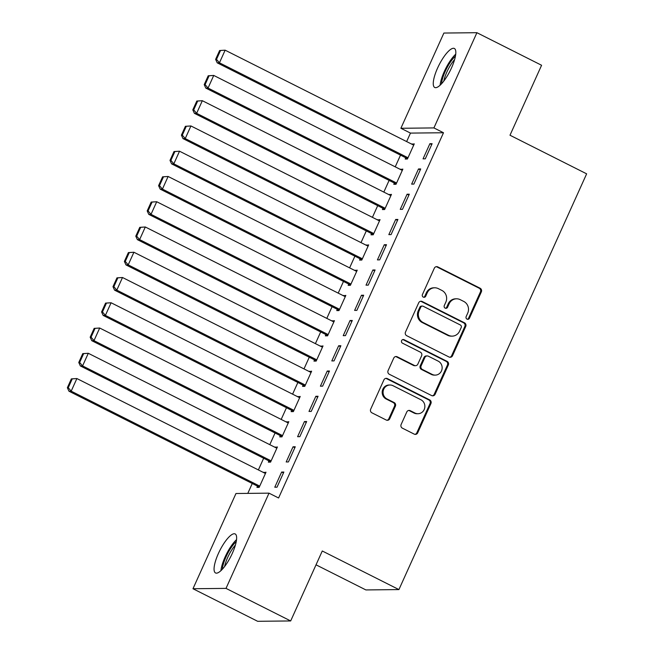 <?xml version="1.0" encoding="UTF-8"?>
<svg xmlns="http://www.w3.org/2000/svg" width="654" height="654" viewBox="0 0 654 654"><rect width="100%" height="100%" fill="white"/><g stroke="black" fill="none" stroke-linecap="round" stroke-linejoin="round"><path stroke-width="0.98" d="M467.021 319.136A1.921 1.823 89.4 0 0 469.449 318.228L481.344 291.888A2.747 2.608 89.4 0 0 480.118 288.226L437.796 266.914A2.747 2.608 89.4 0 0 434.321 268.205L422.427 294.545A1.921 1.823 89.4 0 0 424.094 297.3A1.921 1.823 89.4 0 0 425.721 296.205L427.258 292.796A8.788 8.33 89.4 0 1 434.689 287.793A8.788 8.33 89.4 0 1 438.368 288.651L441.891 290.425A8.788 8.33 89.4 0 1 445.832 302.148L444.295 305.557A1.921 1.823 89.4 0 0 445.963 308.312A1.921 1.823 89.4 0 0 447.589 307.216L449.126 303.808A8.788 8.33 89.4 0 1 456.557 298.804A8.788 8.33 89.4 0 1 460.228 299.663L463.76 301.437A8.788 8.33 89.4 0 1 467.7 313.16L466.163 316.569A1.921 1.823 89.4 0 0 467.021 319.136M467.381 319.266A1.921 1.823 89.4 0 0 468.558 318.236L480.453 291.897A2.747 2.608 89.4 0 0 479.219 288.234L436.905 266.922A2.747 2.608 89.4 0 0 436.202 266.685M423.653 297.251A1.921 1.823 89.4 0 0 424.83 296.213L426.367 292.804L427.258 292.796M445.513 308.255A1.921 1.823 89.4 0 0 446.698 307.225L448.235 303.816L449.126 303.808M218.387 553.521A21.835 6.254 116.7 0 1 235.17 533.95A21.835 6.254 116.7 0 1 232.309 553.374A21.835 6.254 116.7 0 1 215.526 572.953A21.835 6.254 116.7 0 1 218.387 553.521M437.583 68.057A21.835 6.254 116.7 0 1 454.366 48.486A21.835 6.254 116.7 0 1 451.505 67.91A21.835 6.254 116.7 0 1 434.722 87.481A21.835 6.254 116.7 0 1 437.583 68.057M401.131 424.487A2.747 2.608 89.4 0 0 402.365 428.149L414.235 434.125A2.747 2.608 89.4 0 0 417.71 432.834L430.912 403.575A2.747 2.608 89.4 0 0 429.686 399.913L387.364 378.601A2.747 2.608 89.4 0 0 383.898 379.9L370.687 409.151A2.747 2.608 89.4 0 0 371.913 412.821L386.261 420.04A2.747 2.608 89.4 0 0 389.727 418.74L395.384 406.224A2.747 2.608 89.4 0 0 394.149 402.562L387.037 398.981A7.349 6.965 89.4 0 1 389.956 385.002A7.349 6.965 89.4 0 1 393.029 385.713L420.89 399.741A7.349 6.965 89.4 0 1 417.971 413.729A7.349 6.965 89.4 0 1 414.898 413.009L410.254 410.671A2.747 2.608 89.4 0 0 406.788 411.963L401.131 424.487M269.007 493.157L226.014 588.387L192.979 588.731L235.971 493.508L269.007 493.157L278.588 497.988L443.494 132.746L433.913 127.922L400.886 128.274L443.878 33.052L476.913 32.7L433.913 127.922M476.913 32.7L541.586 65.269L509.989 135.231L586.638 173.833L398.924 589.581L322.275 550.987L290.678 620.948L226.014 588.387M449.053 357.019A2.747 2.608 89.4 0 0 452.519 355.727L465.73 326.469A2.747 2.608 89.4 0 0 464.495 322.806L422.182 301.494A2.747 2.608 89.4 0 0 418.707 302.794L405.496 332.052A2.747 2.608 89.4 0 0 406.731 335.715L449.053 357.019M448.325 365.022L435.114 394.28A2.747 2.608 89.4 0 1 431.64 395.572L389.326 374.268A2.747 2.608 89.4 0 1 388.092 370.597L393.749 358.081A2.747 2.608 89.4 0 1 397.215 356.782L414.374 365.431A2.747 2.608 89.4 0 0 417.849 364.131L421.601 355.825A2.747 2.608 89.4 0 0 420.367 352.163L402.496 343.17A1.921 1.823 89.4 0 1 403.265 339.508A1.921 1.823 89.4 0 1 404.066 339.696L447.091 361.36A2.747 2.608 89.4 0 1 448.325 365.022L447.434 365.03L434.223 394.288L435.114 394.28M316.021 564.819L365.888 589.933L398.924 589.581M295.265 446.78L293.033 446.805L286.19 461.961L288.422 461.937L295.265 446.78M268.908 460.882L268.336 462.149L270.568 462.125L277.41 446.968L275.032 447.32M318.073 396.259L315.841 396.283L308.999 411.44L311.23 411.415L318.073 396.259M291.717 410.369L291.144 411.628L293.376 411.603L300.219 396.455L297.84 396.806M340.881 345.745L338.649 345.77L331.807 360.926L334.039 360.902L340.881 345.745M314.525 359.847L313.953 361.114L316.184 361.09L323.027 345.933L320.648 346.285M363.689 295.232L361.458 295.248L354.615 310.405L356.847 310.38L363.689 295.232M337.333 309.334L336.761 310.593L338.993 310.576L345.835 295.42L343.456 295.772M386.506 244.71L384.274 244.735L377.432 259.891L379.663 259.867L386.506 244.71M360.141 258.812L359.569 260.079L361.801 260.055L368.652 244.898L366.265 245.25M409.314 194.197L407.082 194.222L400.24 209.37L402.472 209.354L409.314 194.197M382.95 208.299L382.386 209.566L384.617 209.542L391.46 194.385L389.081 194.737M432.122 143.676L429.891 143.7L423.048 158.857L425.28 158.832L432.122 143.676M405.758 157.786L405.194 159.045L407.426 159.02L414.268 143.864L411.889 144.215M443.494 132.746L410.467 133.097L406.641 141.575M400.51 155.137L395.237 166.835M389.105 180.398L383.833 192.096M377.701 205.658L372.42 217.349M366.297 230.911L361.016 242.609M354.893 256.172L349.612 267.87M343.489 281.433L338.208 293.123M332.085 306.693L326.804 318.384M320.681 331.946L315.4 343.644M309.277 357.207L303.996 368.905M297.872 382.467L292.591 394.158M286.468 407.72L281.187 419.418M275.064 432.981L269.783 444.679M263.66 458.241L258.379 469.932M252.256 483.502L247.792 493.386M394.354 183.038L393.79 184.305L396.022 184.281L402.864 169.124L400.485 169.476M420.718 168.936L418.486 168.961L411.644 184.117L413.876 184.093L420.718 168.936M371.546 233.56L370.982 234.819L373.213 234.794L380.056 219.646L377.669 219.997M397.91 219.45L395.678 219.474L388.836 234.631L391.067 234.606L397.91 219.45M348.737 284.073L348.165 285.34L350.397 285.316L357.239 270.159L354.86 270.511M375.102 269.971L372.87 269.996L366.019 285.152L368.259 285.128L375.102 269.971M325.929 334.595L325.357 335.854L327.589 335.829L334.431 320.673L332.052 321.024M352.285 320.485L350.053 320.509L343.211 335.666L345.443 335.641L352.285 320.485M303.121 385.108L302.549 386.375L304.78 386.351L311.623 371.194L309.244 371.546M329.477 371.006L327.245 371.031L320.403 386.179L322.635 386.162L329.477 371.006M280.313 435.621L279.74 436.888L281.972 436.864L288.815 421.707L286.436 422.059M306.669 421.519L304.437 421.544L297.595 436.7L299.826 436.676L306.669 421.519M257.504 486.143L256.932 487.402L259.164 487.377L266.006 472.229L263.627 472.58M283.861 472.041L281.629 472.057L274.786 487.214L277.018 487.189L283.861 472.041M290.678 620.948L257.651 621.3L192.979 588.731M410.467 133.097L400.886 128.274M412.036 143.888L413.843 144.804M429.891 143.7L431.697 144.616M400.632 169.149L402.439 170.056M418.486 168.961L420.293 169.868M389.228 194.41L391.035 195.317M407.082 194.222L408.889 195.129M377.824 219.662L379.631 220.578M395.678 219.474L397.485 220.39M366.42 244.923L368.227 245.839M384.274 244.735L386.081 245.651M355.008 270.184L356.822 271.091M372.87 269.996L374.677 270.903M343.603 295.445L345.418 296.352M361.458 295.248L363.272 296.164M332.199 320.697L334.014 321.613M350.053 320.509L351.868 321.425M320.795 345.958L322.61 346.865M338.649 345.77L340.464 346.677M309.391 371.219L311.206 372.126M327.245 371.031L329.06 371.938M297.987 396.471L299.802 397.387M315.841 396.283L317.656 397.199M286.583 421.732L288.389 422.647M304.437 421.544L306.252 422.451M275.179 446.993L276.985 447.9M293.033 446.805L294.84 447.712M263.775 472.253L265.581 473.161M281.629 472.057L283.435 472.973M456.557 298.804L455.666 298.813A8.788 8.33 89.4 0 0 448.235 303.816M434.689 287.793L433.798 287.801A8.788 8.33 89.4 0 0 426.367 292.804M449.756 357.256A2.747 2.608 89.4 0 0 451.628 355.735L464.839 326.485A2.747 2.608 89.4 0 0 463.604 322.814L421.282 301.51A2.747 2.608 89.4 0 0 420.587 301.273M461.209 327.54A1.921 1.823 89.4 0 0 460.342 324.981L423.195 306.268A1.921 1.823 89.4 0 0 420.767 307.176L419.149 310.773A8.788 8.33 89.4 0 0 423.089 322.496L448.481 335.281A8.788 8.33 89.4 0 0 452.151 336.14A8.788 8.33 89.4 0 0 459.582 331.137L461.209 327.54M422.394 306.08L421.503 306.097A1.921 1.823 89.4 0 0 419.876 307.184L420.767 307.176M452.151 336.14L451.26 336.148A8.788 8.33 89.4 0 1 447.589 335.289L422.198 322.504A8.788 8.33 89.4 0 1 418.249 310.781L419.876 307.184M432.343 395.809A2.747 2.608 89.4 0 0 434.223 394.288M415.527 365.692L414.636 365.709A2.747 2.608 89.4 0 1 413.483 365.439L396.324 356.798A2.747 2.608 89.4 0 0 395.621 356.561M447.434 365.03A2.747 2.608 89.4 0 0 446.2 361.368L403.175 339.704A1.921 1.823 89.4 0 0 402.815 339.573M432.188 374.399A7.349 6.965 89.4 0 0 441.981 369.355A7.349 6.965 89.4 0 0 438.18 361.131L428.362 356.193A2.747 2.608 89.4 0 0 424.887 357.485L421.143 365.79A2.747 2.608 89.4 0 0 422.37 369.453L432.188 374.399L431.297 374.407A7.349 6.965 89.4 0 0 434.37 375.126L435.262 375.11M427.209 355.923L426.318 355.931A2.747 2.608 89.4 0 0 423.996 357.493L424.887 357.485M431.297 374.407L421.478 369.461A2.747 2.608 89.4 0 1 420.244 365.799L423.996 357.493M417.971 413.729L417.08 413.737A7.349 6.965 89.4 0 1 414.007 413.017L409.363 410.679A2.747 2.608 89.4 0 0 408.66 410.45M389.956 385.002L389.065 385.01A7.349 6.965 89.4 0 0 386.146 398.989L387.037 398.981M386.955 420.269A2.747 2.608 89.4 0 0 388.836 418.756L394.493 406.232A2.747 2.608 89.4 0 0 393.258 402.57L386.146 398.989M414.938 434.362A2.747 2.608 89.4 0 0 416.811 432.842L430.021 403.583A2.747 2.608 89.4 0 0 428.795 399.921L386.473 378.609A2.747 2.608 89.4 0 0 385.77 378.38M219.613 50.521L215.624 59.367L216.515 59.359L220.504 50.513L219.613 50.521L225.139 50.178L413.696 145.131M407.99 157.761L219.442 62.809L217.21 62.833L407.573 158.693M220.504 50.513L225.139 50.178L219.442 62.809L216.515 59.359M215.624 59.367L217.21 62.833M208.209 75.782L204.212 84.619L205.111 84.611L209.1 75.774L208.209 75.782L213.735 75.439L402.292 170.392M396.586 183.014L208.037 88.069L205.806 88.094L396.169 183.954M209.1 75.774L213.735 75.439L208.037 88.069L205.111 84.611M204.212 84.619L205.806 88.094M196.805 101.043L192.807 109.88L193.707 109.872L197.696 101.035L196.805 101.043L202.331 100.7L390.888 195.644M385.181 208.274L196.633 113.33L194.401 113.346L384.765 209.215M197.696 101.035L202.331 100.7L196.633 113.33L193.707 109.872M192.807 109.88L194.401 113.346M441.515 83.794A18.892 5.412 116.7 0 1 455.446 56.138M454.62 59.571A17.494 5.011 -63.3 0 0 443.788 81.088M455.74 54.168A21.696 6.213 -63.3 0 0 440.109 85.2M222.319 569.266A18.892 5.412 116.7 0 1 236.249 541.602M235.424 545.035A17.494 5.011 -63.3 0 0 224.592 566.552M236.544 539.64A21.696 6.213 -63.3 0 0 220.913 570.672M185.401 126.296L181.403 135.141L182.303 135.133L186.292 126.287L185.401 126.296L190.927 125.952L379.483 220.905M373.777 233.535L185.229 138.583L182.997 138.607L373.36 234.467M186.292 126.287L190.927 125.952L185.229 138.583L182.303 135.133M181.403 135.141L182.997 138.607M173.997 151.556L169.999 160.402L170.898 160.385L174.888 151.548L173.997 151.556L179.523 151.213L368.079 246.166M362.373 258.796L173.825 163.843L171.593 163.868L361.956 259.728M174.888 151.548L179.523 151.213L173.825 163.843L170.898 160.385M169.999 160.402L171.593 163.868M162.593 176.817L158.595 185.654L159.486 185.646L163.484 176.809L162.593 176.817L168.119 176.474L356.675 271.418M350.969 284.049L162.421 189.104L160.189 189.129L350.552 284.989M163.484 176.809L168.119 176.474L162.421 189.104L159.486 185.646M158.595 185.654L160.189 189.129M151.18 202.078L147.191 210.915L148.082 210.907L152.08 202.061L151.18 202.078L156.715 201.734L345.271 296.679M339.565 309.309L151.017 214.357L148.785 214.381L339.14 310.241M152.08 202.061L156.715 201.734L151.017 214.357L148.082 210.907M147.191 210.915L148.785 214.381M139.776 227.33L135.787 236.176L136.678 236.159L140.675 227.322L139.776 227.33L145.311 226.987L333.867 321.94M328.161 334.57L139.613 239.617L137.373 239.642L327.736 335.502M140.675 227.322L145.311 226.987L139.613 239.617L136.678 236.159M135.787 236.176L137.373 239.642M128.372 252.591L124.383 261.428L125.274 261.42L129.271 252.583L128.372 252.591L133.907 252.248L322.463 347.2M316.757 359.823L128.2 264.878L125.969 264.903L316.332 360.763M129.271 252.583L133.907 252.248L128.2 264.878L125.274 261.42M124.383 261.428L125.969 264.903M116.968 277.852L112.978 286.689L113.87 286.681L117.859 277.844L116.968 277.852L122.502 277.509L311.051 372.453M305.353 385.083L116.796 290.139L114.564 290.155L304.928 386.024M117.859 277.844L122.502 277.509L116.796 290.139L113.87 286.681M112.978 286.689L114.564 290.155M105.564 303.104L101.574 311.95L102.465 311.942L106.455 303.096L105.564 303.104L111.098 302.761L299.646 397.714M293.948 410.344L105.392 315.392L103.16 315.416L293.523 411.276M106.455 303.096L111.098 302.761L105.392 315.392L102.465 311.942M101.574 311.95L103.16 315.416M94.16 328.365L90.17 337.202L91.061 337.194L95.051 328.357L94.16 328.365L99.694 328.022L288.242 422.974M282.544 435.605L93.988 340.652L91.756 340.677L282.119 436.537M95.051 328.357L99.694 328.022L93.988 340.652L91.061 337.194M90.17 337.202L91.756 340.677M82.756 353.626L78.766 362.463L79.657 362.455L83.647 353.618L82.756 353.626L88.29 353.283L276.838 448.227M271.14 460.857L82.584 365.913L80.352 365.938L270.715 461.798M83.647 353.618L88.29 353.283L82.584 365.913L79.657 362.455M78.766 362.463L80.352 365.938M71.351 378.887L67.362 387.724L68.253 387.716L72.242 378.87L71.351 378.887L76.886 378.543L265.434 473.488M259.736 486.118L71.18 391.166L68.948 391.19L259.311 487.05M72.242 378.87L76.886 378.543L71.18 391.166L68.253 387.716M67.362 387.724L68.948 391.19M468.558 318.236L469.449 318.228M424.83 296.213L425.721 296.205M446.698 307.225L447.589 307.216M436.905 266.922L437.796 266.914M479.219 288.234L480.118 288.226M480.453 291.897L481.344 291.888M421.282 301.51L422.182 301.494M463.604 322.814L464.495 322.806M464.839 326.485L465.73 326.469M451.628 355.735L452.519 355.727M418.249 310.781L419.149 310.773M422.198 322.504L423.089 322.496M447.589 335.289L448.481 335.281M396.324 356.798L397.215 356.782M413.483 365.439L414.374 365.431M403.175 339.704L404.066 339.696M446.2 361.368L447.091 361.36M420.244 365.799L421.143 365.79M421.478 369.461L422.37 369.453M409.363 410.679L410.254 410.671M414.007 413.017L414.898 413.009M393.258 402.57L394.149 402.562M394.493 406.232L395.384 406.224M388.836 418.756L389.727 418.74M386.473 378.609L387.364 378.601M428.795 399.921L429.686 399.913M430.021 403.583L430.912 403.575M416.811 432.842L417.71 432.834"/></g></svg>
